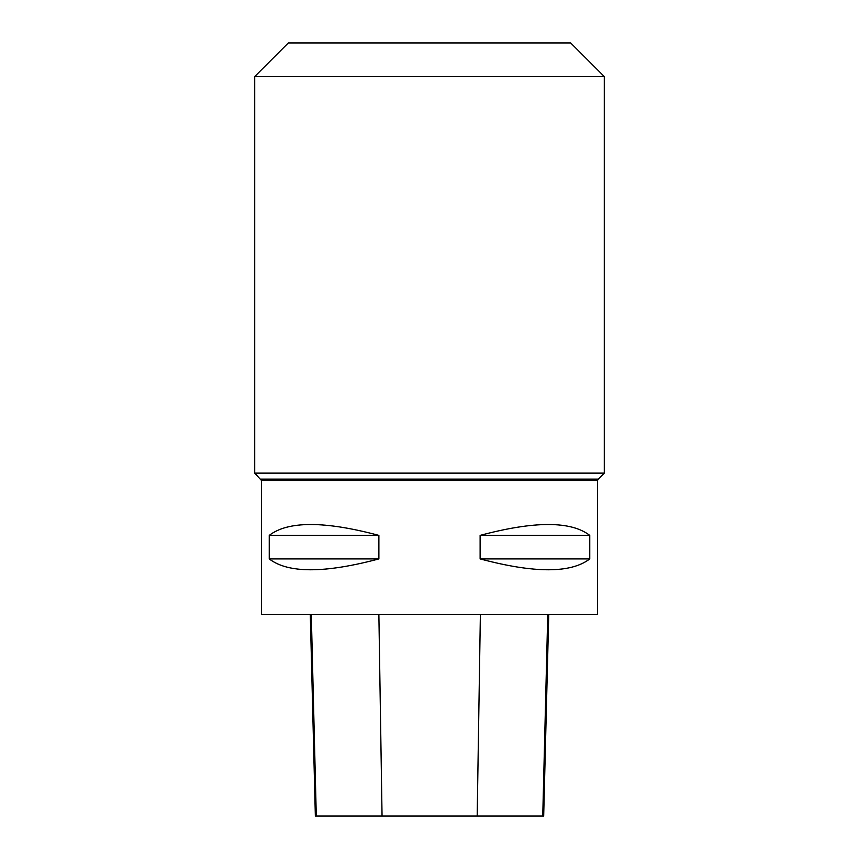 <?xml version="1.0" encoding="UTF-8"?>
<svg xmlns="http://www.w3.org/2000/svg" width="859" height="859" viewBox="0 0 859 859"><rect width="100%" height="100%" fill="white"/><g stroke="black" fill="none" stroke-linecap="round" stroke-linejoin="round"><path stroke-width="1.29" d="M261.437 480.439L261.437 614.368L597.563 614.368L597.563 480.439L261.437 480.439L254.715 473.126L604.285 473.126L604.285 76.558L254.715 76.558L254.715 473.126M378.883 535.382L378.883 558.908C324.595 573.393 288.044 573.393 269.243 558.908L269.243 535.382C288.044 520.898 324.595 520.898 378.883 535.382L269.243 535.382M589.757 535.382L589.757 558.908C570.956 573.393 534.405 573.393 480.117 558.908L480.117 535.382C534.405 520.898 570.956 520.898 589.757 535.382L480.117 535.382M310.292 614.368L315.35 816.05L543.683 816.05L548.751 614.368M269.243 558.908L378.883 558.908M480.117 558.908L589.757 558.908M604.285 76.558L570.677 42.95L288.323 42.95L254.715 76.558M316.295 816.05L311.291 614.368M382.051 816.05L378.873 614.368M477.185 816.05L480.374 614.368M542.748 816.05L547.752 614.368M260.717 479.129L598.283 479.129L604.285 473.126M597.563 480.439L598.283 479.129"/></g></svg>
